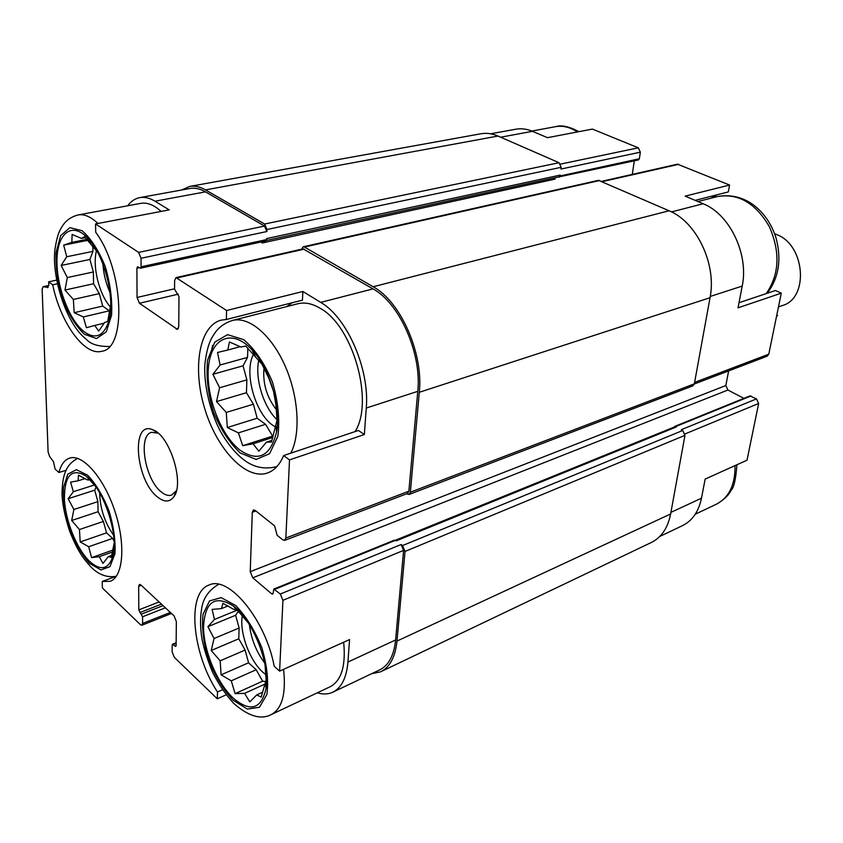 <?xml version="1.0" encoding="UTF-8"?>
<svg xmlns="http://www.w3.org/2000/svg" width="843" height="843" viewBox="0 0 843 843"><rect width="100%" height="100%" fill="white"/><g stroke="black" fill="none" stroke-linecap="round" stroke-linejoin="round"><path stroke-width="1.26" d="M84.374 331.9C95.122 339.402 103.067 336.41 108.21 322.943C116.229 301.257 104.627 253.985 87.04 237.378C71.507 221.583 57.229 233.543 56.976 260.192C56.439 286.588 69.4 320.656 84.374 331.9M110.749 304.502L107.693 321.478L104.595 322.542L98.705 331.099L94.722 325.44L86.439 327.737L83.32 316.926L74.173 312.7L73.362 299.455L64.974 290.045L67.324 277.558L61.128 265.45L66.734 256.736L63.668 245.123L71.855 242.362L72.108 234.449L81.497 238.443L84.405 236.672L97.588 252.215M89.674 561.438C100.623 571.069 108.304 569.541 112.699 556.833C119.379 536.317 103.837 488.814 86.355 476.253C71.855 467.496 64.532 475.02 64.395 498.824C65.364 520.763 76.818 549.257 89.674 561.438M114.153 543.124L111.297 557.392L108.42 556.57L102.962 563.398L99.253 556.686L91.581 557.623L88.684 546.738L80.201 541.933L79.453 529.53L71.687 520.489L73.868 509.499L68.157 498.708L73.362 491.701L70.57 482.122L78.157 480.784L78.441 475.167L87.124 479.825L89.843 480.067L95.733 486.601M232.963 697.888C250.171 712.472 261.193 709.374 266.04 688.615C270.329 664.094 252.847 620.121 233.395 605.991C214.933 594.631 204.986 601.628 203.532 626.992C203.606 650.511 216.851 682.609 232.963 697.888M265.06 665.022L266.125 679.953L261.214 697.066L256.693 694.927L249.791 701.903L244.575 693.357L235.123 693.631L231.256 680.828L221.108 674.843L220.16 660.838L211.224 650.49L214.048 638.509L207.915 626.665L214.47 619.457L212.099 609.384L221.446 608.625L222.9 603.325L233.321 609.141L237.663 610.532L248.232 622.84M240.329 450.383C258.527 462.343 270.614 456.179 276.588 431.869C281.288 407.158 269.665 368.222 252.068 349.887C232.11 328.138 211.066 337.716 208.484 366.831C205.502 395.567 220.687 435.61 240.329 450.383M253.069 443.818L242.7 445.684L238.421 432.87L227.304 427.527L226.261 412.427L216.493 401.574L219.601 387.759L212.91 374.281L220.097 364.998L217.536 352.469L227.8 350.014L229.454 341.963L240.908 347.031L245.734 346.051L262.004 364.197L268.928 378.402L273.564 391.552L275.893 404.377L277.02 420.246L271.52 442.069L266.462 442.132L258.854 451.184L253.069 443.818L272.795 437.433M490.615 133.795L515.874 129.2C521.29 128.252 526.833 128.958 532.481 131.318L547.455 137.672L592.408 129.095L638.309 147.82L640.353 152.172L639.352 158.769L638.425 159.949L558.382 177.03M671.502 211.909L703.125 203.753L685.159 196.124L729.574 185.049L728.32 191.919L695.138 200.36M703.125 203.753C729.722 214.111 749.027 254.375 742.209 286.083L738.025 307.832L781.292 293.164L768.774 354.186L767.235 356.167L694.316 383.997M57.335 283.806L52.698 284.808L48.673 281.836L56.597 280.129M52.698 284.808C60.643 323.069 84.448 356.252 101.771 351.268C126.819 348.57 123.805 269.644 95.702 232.246L95.544 223.943L169.201 209.886L154.986 201.203L205.502 191.856L264.533 226.05L266.883 231.53L266.957 229.517L561.164 167.314L560.943 169.043L640.353 152.172M302.437 300.161L226.367 319.486L226.577 310.519L302.858 291.488L302.437 300.161M364.345 434.535L358.401 430.467L283.638 455.568L289.507 459.909L364.345 434.535L366.262 408.044L417.78 391.331L408.876 491.195L407.559 493.45L284.671 540.363L282.805 539.847L277.136 535.305L274.618 525.895L255.166 510.405L253.448 509.92L252.289 512.281L250.234 571.659L725.823 385.536L728.647 370.888M739.005 302.732L775.434 290.508L781.292 293.164M670.933 512.365L701.481 498.202L705.148 479.087L747.014 460.204L758.658 403.47L756.498 398.887L749.933 395.915L674.674 426.442L676.381 426.948L674.874 426.779L395.335 540.268M701.481 498.202C698.647 511.68 692.303 520.826 682.44 525.663L659.806 536.443M116.26 576.275L102.235 581.438L102.361 587.95L140.465 624.705L141.856 625.243L171.477 613.483M66.039 470.299L58.905 472.491L55.101 469.066L53.488 461.69L49.621 456.474L48.104 451.985L42.15 289.212L43.13 286.673L48.135 287.484M222.457 689.732L217.473 691.955L217.315 698.815L226.156 694.832M317.305 692.82C322.953 694.527 328.085 694.347 332.69 692.251C341.468 687.92 346.547 677.856 347.938 662.061L349.56 639.563L279.613 671.123L274.207 666.255C265.566 619.647 228.79 575.253 209.18 584.989C186.451 592.271 191.867 653.114 217.473 691.955M601.67 181.329L677.456 164.185L729.574 185.049M634.315 160.844L632.282 174.406M717.151 194.765L710.965 198.221M250.234 571.659L252.763 577.792L727.92 390.024L725.823 385.536M727.92 390.024L743.895 398.36M262.078 241.783L262.036 243.016L262.226 241.751M95.544 223.943L138.61 252.394L141.044 258.274L141.087 266.788L140.433 268.232L137.557 266.746L136.903 268.19L137.061 297.474L139.453 303.269L177.43 329.371L178.748 326.589L178.99 296.588L174.554 289.244L174.606 280.561L176.018 277.61L303.09 248.864L373.006 288.896C399.635 303.185 421.89 353.596 417.78 391.331M301.636 249.191L303.195 246.799L304.428 247.041L373.164 286.757C400.594 301.425 423.565 353.417 419.298 392.29L410.341 492.217L409.024 494.472L406.684 493.787M252.763 577.792L271.72 593.862L272.658 594.146L273.174 593.072L273.827 589.067L280.319 594.02L401.089 544.525L402.511 545.579L405.03 551.438L396.99 641.07C395.304 657.003 389.835 667.256 380.583 671.818L371.521 673.757M401.089 544.525L403.597 550.384L395.62 639.963C393.987 655.475 388.665 665.443 379.666 669.879L332.69 692.251M141.087 266.788L266.588 239.581L266.63 238.58L560.173 175.102L559.162 177.188M560.173 175.102L558.814 176.935L266.399 240.466M674.063 427.106L674.674 426.442M273.827 589.067L394.471 540.121L396.147 540.869L676.381 426.948M756.498 398.887L681.313 429.698L682.725 430.488L684.969 435.336L670.638 513.967C667.825 528.045 661.365 537.56 651.281 542.513L380.583 671.818M217.315 698.815L174.343 657.371L172.12 651.85L172.172 645.106L172.541 644.2L174.996 646.096L176.134 645.633M174.996 646.096L175.755 646.391L176.134 645.485L176.335 621.502L174.079 615.917L140.813 584.916L139.443 584.41L138.673 586.306L138.8 609.879L159.127 601.976M138.8 609.879L142.562 616.781L142.583 623.441L141.856 625.243M262.036 243.016L554.947 179.137L555.432 177.673M303.195 246.799L598.456 180.349L669.1 210.782C696.613 221.804 716.877 264.386 710.038 297.716L694.347 383.839L692.83 385.883L409.024 494.472M181.508 190.023L189.664 186.44L481.005 133.752C486.527 132.794 492.196 133.552 497.992 136.05L559.046 162.72L561.164 167.314M189.664 186.44C194.68 185.576 199.97 186.724 205.534 189.896L264.597 224.027L266.957 229.517M127.704 205.776C131.076 201.203 135.122 198.484 139.833 197.61L190.033 188.474C194.923 187.62 200.086 188.748 205.502 191.856M266.588 239.581L265.84 240.972L140.433 268.232M48.673 281.836L48.778 285.092L47.429 287.642M139.833 197.61C144.585 196.777 149.643 197.979 154.986 201.203M176.018 277.61L226.577 310.519M366.262 408.044C369.792 369.403 347.116 317.347 320.698 302.384L302.858 291.488M289.507 459.909L285.851 538.034L284.671 540.363M280.319 594.02L282.932 600.311L279.613 671.123M157.335 496.854C164.227 502.407 169.759 502.344 173.932 496.653C184.712 482.902 169.548 434.977 152.773 429.782C130.77 419.666 135.344 479.909 157.335 496.854M102.235 581.438L110.054 581.343C123.236 577.044 125.944 544.683 114.975 511.469C104.184 478.202 82.92 453.766 69.758 458.076C64.626 459.73 61.002 464.535 58.905 472.491M226.367 319.486L221.372 320.098C199.327 325.503 192.215 367.632 204.586 408.181C216.598 448.824 245.734 480.257 267.189 473.092C274.217 470.7 279.697 464.862 283.638 455.568M161.129 211.424C154.027 204.965 147.293 202.267 140.929 203.332L78.22 214.923C72.224 216.482 67.493 219.412 64.015 223.722C60.369 229.033 57.566 232.362 54.943 249.517C51.56 276.43 65.975 323.87 86.165 339.139C90.37 344.134 98.146 346.589 109.495 346.484M290.772 453.165C300.898 433.955 298.664 396.421 285.008 365.704C271.425 334.924 248.927 316.167 232.552 320.435L297.937 303.722C304.924 302.036 312.395 303.596 320.372 308.401C353.091 326.209 374.26 401.679 355.103 431.574M292.163 302.763L286.694 306.599M343.67 642.218C345.946 665.833 341.447 680.68 330.14 686.75L271.235 714.59C282.12 708.689 286.23 693.61 283.564 669.342M257.094 639.363L260.108 646.918M249.412 624.684C251.14 638.857 256.23 651.639 264.67 663.019M266.377 675.085L262.984 672.356C249.328 660.364 238.938 631.238 242.468 614.979M113.626 535.305C104.701 522.555 100.043 508.382 99.653 492.786M263.996 367.885C262.616 383.439 266.778 397.401 276.483 409.761M258.769 360.172C254.712 378.423 263.49 407.021 277.01 419.688M277.136 427.928L273.027 425.483C255.029 413.397 243.648 372.132 253.49 354.302M102.941 263.996C103.552 273.912 105.912 283.417 110.011 292.532M110.696 307.305C99.274 295.082 92.077 266.24 96.566 250.371M158.157 433.186L151.666 432.322C137.63 435.125 144.87 479.372 161.192 491.869C164.954 494.999 168.41 496.084 171.55 495.136L176.44 490.637M273.174 435.936L242.7 445.684M272.605 436.021L265.534 424.314L238.421 432.87M265.534 424.314L257.168 418.233L227.304 427.527M257.168 418.233L253.406 404.208L226.261 412.427M253.406 404.208L246.451 392.712L216.493 401.574M246.451 392.712L246.862 379.877L219.601 387.759M246.862 379.877L243.069 365.809L212.91 374.281M243.069 365.809L247.557 357.39L220.097 364.998M247.557 357.39L247.853 348.18M240.181 346.663L227.8 350.014M272.015 440.331L266.462 442.132M266.525 683.378L265.556 683.81M264.533 684.284L244.575 693.357M266.578 681.639L262.626 681.186L235.123 693.631M262.626 681.186L256.188 669.732L231.256 680.828M256.188 669.732L248.569 662.777L221.108 674.843M248.569 662.777L245.113 650.058L220.16 660.838M245.113 650.058L238.769 638.794L211.224 650.49M238.769 638.794L239.106 628.014L214.048 638.509M239.106 628.014L235.629 615.264L207.915 626.665M235.629 615.264L238.643 610.722M237.831 609.9L214.47 619.457M228 605.969L221.446 608.625M262.594 692.229L256.693 694.927M113.742 551.543L112.92 551.838M112.625 551.944L99.253 556.686M113.931 549.71L91.581 557.623M114.09 541.132L112.614 538.403L88.684 546.738M112.614 538.403L106.545 532.86L80.201 541.933M106.545 532.86L103.373 521.438L79.453 529.53M103.373 521.438L98.083 511.712L71.687 520.489M98.083 511.712L97.883 501.627L73.868 509.499M97.883 501.627L94.701 490.173L68.157 498.708M94.701 490.173L96.102 487.128M94.542 484.957L73.362 491.701M85.09 478.603L78.157 480.784M111.834 555.347L108.42 556.57M104.226 323.154L94.722 325.44M110.317 312.679L109.253 310.835L83.32 316.926M109.253 310.835L102.72 306.083L74.173 312.7M102.72 306.083L99.295 293.617L73.362 299.455M99.295 293.617L93.584 283.743L64.974 290.045M93.584 283.743L93.352 271.983L67.324 277.558M93.352 271.983L89.916 259.475L61.128 265.45M89.916 259.475L92.941 251.383L66.734 256.736M92.941 251.383L92.804 244.396M89.442 240.013L88.736 240.15M87.925 240.318L63.668 245.123M87.029 239.359L71.855 242.362M85.396 237.673L81.497 238.443M778.468 306.905L782.22 305.598C809.175 298.464 805.318 244.934 776.656 234.565L774.643 233.806M777.657 315.545L776.624 315.904M500.647 137.209L532.481 131.318M560.511 164.1L638.309 147.82M602.323 181.614L678.752 164.311M710.259 296.441L742.209 286.083M694.6 382.416L768.774 354.186M684.98 433.955L758.658 403.47M141.044 258.274L266.883 231.53M560.058 175.966L639.352 158.769M136.903 268.19L139.264 267.674M137.061 297.474L174.554 288.78M139.453 303.269L178.284 294.154M176.176 329.055L178.368 328.496M252.289 512.281L255.893 510.984M271.72 593.862L273.164 593.272M675.675 426.558L750.934 395.999M274.765 589.341L395.441 540.342M402.511 545.579L682.725 430.488M138.673 586.306L141.255 585.337M142.562 616.781L165.386 607.814M142.583 623.441L170.349 612.44M205.534 189.896L497.992 136.05M264.597 224.027L559.046 162.72M304.428 247.041L599.742 180.486M373.164 286.757L669.1 210.782M419.298 392.29L710.038 297.716M410.341 492.217L694.347 383.839M405.03 551.438L684.969 435.336M396.99 641.07L670.638 513.967M43.488 286.683L48.789 285.535M138.61 252.394L264.533 226.05M177.199 277.895L304.334 249.107M320.698 302.384L373.006 288.896M285.851 538.034L408.876 491.195M282.932 600.311L403.597 550.384M347.938 662.061L395.62 639.963M173.3 644.484L176.155 643.304M139.875 612.566L161.445 604.146M141.476 614.094L163.068 605.653M736.908 464.756C735.834 479.267 733.895 487.781 731.102 490.31C728.5 495.505 723.547 500.162 716.276 504.272C729.058 497.633 735.307 484.746 735.012 465.621M232.9 700.059L247.294 709.079L259.465 707.266L266.862 694.548C268.738 681.133 267.073 665.517 261.836 647.698C254.734 630.301 246.03 616.254 235.713 605.537L221.151 597.624L209.538 600.911L203.015 614.357C201.635 627.55 203.416 642.503 208.358 659.205C214.933 675.57 223.11 689.195 232.9 700.059M89.727 563.472L100.928 569.973L109.959 566.665L114.911 553.872C115.712 541.164 113.773 526.896 109.074 511.058C103.004 495.842 95.881 483.914 87.693 475.241L76.407 469.688L67.809 474.145L63.478 487.444C62.993 499.91 64.985 513.608 69.442 528.561C75.122 542.987 81.876 554.62 89.727 563.472M766.266 293.585C779.417 274.344 780.439 252.015 769.311 226.598C755.57 203.068 738.278 193.047 717.456 196.556L697.93 201.54M577.402 131.961C570.142 127.177 562.882 125.407 555.6 126.661L531.838 131.055M276.335 466.727L276.957 466.506L276.335 466.727C263.522 469.825 252.004 466.959 241.762 458.139C234.28 451.996 227.199 443.091 220.497 431.437C208.242 408.381 203.374 379.002 205.007 363.006C207.62 343.407 211.319 337.98 216.251 331.099C220.508 326.03 225.945 322.479 232.552 320.435M212.552 345.451L210.782 355.209M240.255 452.976L256.103 459.456L269.581 453.703L277.832 436.379C279.971 419.825 278.179 401.7 272.437 382.005C264.607 363.386 255.007 349.255 243.627 339.624L227.557 334.65L214.765 342.132L207.568 360.119C206.029 376.22 207.958 393.449 213.353 411.774C220.539 429.235 229.496 442.965 240.255 452.976M97.914 223.49C90.907 216.756 84.342 213.901 78.22 214.923M84.437 334.292L96.502 338.549L106.239 331.9L111.571 315.271C112.425 300.003 110.296 283.722 105.206 266.409C98.61 250.276 90.896 238.369 82.045 230.676L69.885 227.642L60.654 235.629L56.049 252.689C55.575 267.547 57.745 283.09 62.572 299.339C68.694 314.597 75.975 326.241 84.437 334.292M90.823 243.553L87.04 237.378M108.568 317.822L108.21 322.943M89.358 479.962L86.355 476.253M112.994 550.1L112.699 556.833M236.556 610.058L233.395 605.991M265.408 682.282L266.04 688.615M255.418 356.589L252.068 349.887M275.798 425.283L276.588 431.869M43.13 286.673L48.789 285.45M172.541 644.2L176.166 642.714M716.276 504.272L695.296 514.188M271.235 714.59C260.887 720.017 248.369 716.265 233.669 703.336C225.766 694.737 218.748 684.379 212.594 672.261C207.083 658.868 203.479 647.371 201.793 637.793C200.213 627.382 200.139 617.877 201.551 609.299C202.91 598.583 208.6 590.248 218.632 584.315M116.334 576.264C106.84 577.855 98.273 574.641 90.654 566.622C83.109 558.266 77.851 551.585 69.558 530.985C64.553 515.431 62.045 502.544 62.034 492.323C62.572 477.286 64.879 472.512 67.092 468.265C69.242 464.282 72.761 460.995 77.64 458.402M767.225 293.259C778.869 277.811 781.777 259.286 775.96 237.684C767.899 212.278 745.886 191.329 717.456 196.556M578.899 131.677C569.215 126.482 561.449 124.806 555.6 126.661M157.23 432.775L152.773 429.782M175.85 491.617L173.932 496.653"/></g></svg>
